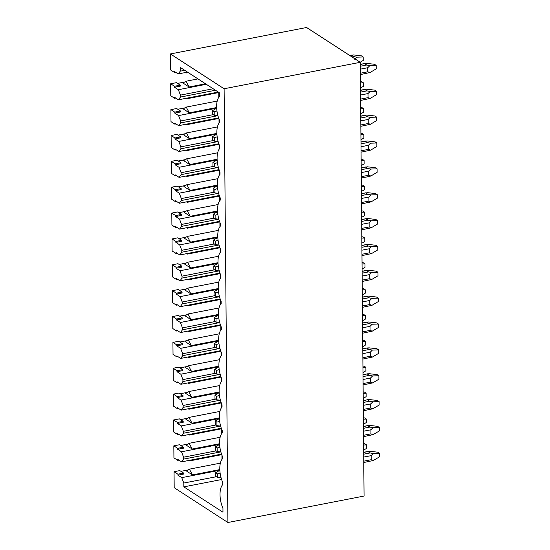 <?xml version="1.0" encoding="UTF-8"?>
<svg xmlns="http://www.w3.org/2000/svg" width="550" height="550" viewBox="0 0 550 550"><rect width="100%" height="100%" fill="white"/><g stroke="black" fill="none" stroke-linecap="round" stroke-linejoin="round"><path stroke-width="0.82" d="M175.526 72.194L174.384 72.421L170.548 69.933L170.404 53.948L224.111 88.756L227.899 522.5L174.192 487.692L174.054 471.707L177.891 474.196L183.638 473.076L183.652 474.045L177.897 475.159L177.891 474.196M224.111 88.756L360.284 62.308L306.577 27.5L170.404 53.948M227.899 522.5L364.066 496.052L360.284 62.308M178.908 460.123L177.767 460.35L173.931 457.861L173.828 445.844L177.664 448.332L183.418 447.212L183.425 448.181L177.671 449.302L177.664 448.332M177.767 460.35L177.76 459.381L181.596 461.862L183.604 459.119L183.59 457.188L181.507 451.784L177.671 449.302M178.681 434.266L177.54 434.486L173.704 431.998L173.601 419.987L177.437 422.469L183.191 421.355L183.198 422.317L177.444 423.438L177.437 422.469M177.54 434.486L177.533 433.517L181.369 436.006L183.377 433.256L183.363 431.324L181.28 425.927L177.444 423.438M178.454 408.402L177.313 408.623L173.477 406.134L173.374 394.123L177.21 396.612L182.964 395.491L182.971 396.461L177.217 397.574L177.21 396.612M177.313 408.623L177.306 407.653L181.143 410.142L183.15 407.392L183.136 405.46L181.053 400.063L177.217 397.574M178.234 382.539L177.086 382.759L173.25 380.277L173.147 368.259L176.983 370.748L182.738 369.627L182.744 370.597L176.99 371.711L176.983 370.748M177.086 382.759L177.079 381.796L180.916 384.278L182.93 381.535L182.909 379.596L180.826 374.199L176.99 371.711M178.008 356.675L176.866 356.902L173.03 354.413L172.92 342.396L176.756 344.884L182.511 343.771L182.524 344.733L176.77 345.854L176.756 344.884M176.866 356.902L176.853 355.933L180.689 358.421L182.703 355.671L182.683 353.739L180.606 348.336L176.77 345.854M177.781 330.818L176.639 331.038L172.803 328.549L172.7 316.539L176.536 319.021L182.284 317.907L182.298 318.869L176.543 319.99L176.536 319.021M176.639 331.038L176.633 330.069L180.469 332.558L182.476 329.808L182.462 327.876L180.379 322.479L176.543 319.99M177.554 304.954L176.413 305.174L172.576 302.692L172.473 290.675L176.309 293.164L182.064 292.043L182.071 293.012L176.316 294.126L176.309 293.164M176.413 305.174L176.406 304.205L180.242 306.694L182.249 303.951L182.236 302.012L180.153 296.615L176.316 294.126M177.327 279.091L176.186 279.311L172.349 276.829L172.246 264.811L176.083 267.3L181.837 266.179L181.844 267.149L176.089 268.269L176.083 267.3M176.186 279.311L176.179 278.348L180.015 280.83L182.022 278.087L182.009 276.148L179.926 270.751L176.089 268.269M177.1 253.227L175.959 253.454L172.123 250.965L172.019 238.947L175.856 241.436L181.61 240.322L181.617 241.285L175.863 242.406L175.856 241.436M175.959 253.454L175.952 252.484L179.788 254.973L181.796 252.223L181.782 250.291L179.699 244.887L175.863 242.406M176.88 227.37L175.732 227.59L171.903 225.101L171.792 213.091L175.629 215.572L181.383 214.459L181.39 215.428L175.636 216.542L175.629 215.572M175.732 227.59L175.725 226.621L179.561 229.109L181.576 226.359L181.555 224.428L179.472 219.031L175.636 216.542M176.653 201.506L175.512 201.726L171.676 199.244L171.566 187.227L175.402 189.716L181.156 188.595L181.17 189.564L175.416 190.678L175.402 189.716M175.512 201.726L175.498 200.764L179.334 203.246L181.349 200.502L181.328 198.564L179.252 193.167L175.416 190.678M176.426 175.642L175.285 175.863L171.449 173.381L171.346 161.363L175.182 163.852L180.929 162.731L180.943 163.701L175.189 164.821L175.182 163.852M175.285 175.863L175.278 174.9L179.114 177.382L181.122 174.639L181.108 172.7L179.025 167.303L175.189 164.821M176.199 149.779L175.058 150.006L171.222 147.517L171.119 135.506L174.955 137.988L180.709 136.874L180.716 137.837L174.962 138.958L174.955 137.988M175.058 150.006L175.051 149.036L178.887 151.525L180.895 148.775L180.881 146.843L178.798 141.439L174.962 138.958M175.972 123.922L174.831 124.142L170.995 121.653L170.892 109.642L174.728 112.124L180.482 111.011L180.489 111.98L174.735 113.094L174.728 112.124M174.831 124.142L174.824 123.172L178.661 125.661L180.668 122.911L180.654 120.979L178.571 115.583L174.735 113.094M175.746 98.058L174.604 98.278L170.768 95.796L170.665 83.779L174.501 86.267L180.256 85.147L180.262 86.116L174.508 87.23L174.501 86.267M174.604 98.278L174.597 97.316L178.434 99.797L180.448 97.054L180.428 95.116L178.344 89.719L174.508 87.23M174.384 72.421L174.371 71.452L178.207 73.934L180.221 71.191L180.187 67.375L219.312 92.73L219.347 96.697A16.301 7.15 -101 0 0 219.553 120.333L219.574 122.554A16.301 7.15 -101 0 0 219.78 146.197L219.801 148.417A16.301 7.15 -101 0 0 220.007 172.054L220.028 174.281A16.301 7.15 -101 0 0 220.234 197.917L220.254 200.138A16.301 7.15 -101 0 0 220.461 223.781L220.474 226.002A16.301 7.15 -101 0 0 220.681 249.645L220.701 251.866A16.301 7.15 -101 0 0 220.907 275.502L220.928 277.729A16.301 7.15 -101 0 0 221.134 301.366L221.155 303.586A16.301 7.15 -101 0 0 221.361 327.229L221.382 329.45A16.301 7.15 -101 0 0 221.588 353.086L221.609 355.314A16.301 7.15 -101 0 0 221.815 378.95L221.829 381.178A16.301 7.15 -101 0 0 222.035 404.814L222.056 407.034A16.301 7.15 -101 0 0 222.262 430.678L222.282 432.898A16.301 7.15 -101 0 0 222.489 456.534L222.509 458.762A16.301 7.15 -101 0 0 222.716 482.398L222.736 484.626A16.301 7.15 -101 0 0 222.942 508.262L222.977 512.222L183.844 486.867L183.81 483.044L216.356 476.726M183.81 483.044L181.734 477.647L177.897 475.159M177.567 83.407L184.601 82.039M170.665 83.779L176.419 82.665L180.256 85.147M218.769 92.558L218.811 97.316M177.794 109.271L184.827 107.903M170.892 109.642L176.646 108.522L180.482 111.011M219.003 118.999L219.038 123.179M178.021 135.128L185.048 133.767M171.119 135.506L176.873 134.386L180.709 136.874M219.23 144.863L219.264 149.043M178.248 160.992L185.274 159.631M171.346 161.363L177.093 160.249L180.929 162.731M219.45 170.727L219.491 174.907M178.475 186.856L185.501 185.488M171.566 187.227L177.32 186.106L181.156 188.595M219.677 196.591L219.718 200.764M178.695 212.719L185.728 211.351M171.792 213.091L177.547 211.97L181.383 214.459M219.904 222.447L219.938 226.627M178.922 238.576L185.955 237.215M172.019 238.947L177.774 237.834L181.61 240.322M220.131 248.311L220.165 252.491M179.149 264.44L186.182 263.079M172.246 264.811L178.001 263.697L181.837 266.179M220.357 274.175L220.392 278.348M179.376 290.304L186.402 288.936M172.473 290.675L178.228 289.554L182.064 292.043M220.584 300.039L220.619 304.212M179.603 316.168L186.629 314.799M172.7 316.539L178.447 315.418L182.284 317.907M220.804 325.896L220.846 330.076M179.829 342.024L186.856 340.663M172.92 342.396L178.674 341.282L182.511 343.771M221.031 351.759L221.072 355.939M180.049 367.888L187.083 366.52M173.147 368.259L178.901 367.146L182.738 369.627M221.258 377.623L221.292 381.796M180.276 393.752L187.309 392.384M173.374 394.123L179.128 393.002L182.964 395.491M221.485 403.48L221.519 407.66M180.503 419.616L187.536 418.248M173.601 419.987L179.355 418.866L183.191 421.355M221.712 429.344L221.746 433.524M180.73 445.473L187.756 444.111M173.828 445.844L179.582 444.73L183.418 447.212M221.939 455.207L221.973 459.388M180.957 471.336L187.983 469.968M174.054 471.707L179.802 470.594L183.638 473.076M373.278 453.537L379.562 453.324L377.822 452.196L369.786 451.275L368.06 451.619L370.109 452.946L373.278 453.537L371.147 455.647L371.181 459.717L373.34 460.487L363.777 462.509M217.394 477.4L217.36 473.887L215.621 472.759L215.655 476.272L217.394 477.4L221.086 477.806M217.36 473.887L220.11 473.007M215.621 472.759L219.849 470.257L181.734 477.647M363.667 450.106L366.603 448.367L366.575 444.909L363.619 445.005M363.612 443.637L364.836 443.781L366.575 444.909M379.562 453.324L379.596 456.789L373.34 460.487M368.328 451.399L363.688 452.471M373.051 427.673L379.342 427.467L377.603 426.339L369.559 425.411L367.833 425.755L369.882 427.082L373.051 427.673L370.92 429.784L370.961 433.854L373.113 434.631L363.55 436.645M217.167 451.536L217.133 448.023L215.394 446.896L215.428 450.409L217.167 451.536L220.866 451.942M217.133 448.023L219.883 447.143M215.394 446.896L219.622 444.393L181.507 451.784M363.385 417.773L364.609 417.918L366.348 419.045L366.376 422.503L363.44 424.243M363.399 419.141L366.348 419.045M379.342 427.467L379.369 430.925L373.113 434.631M368.108 425.535L363.461 426.607M372.824 401.816L379.115 401.603L377.376 400.476L369.332 399.547L367.613 399.898L369.655 401.225L372.824 401.816L370.7 403.92L370.734 407.997L372.886 408.767L363.323 410.788M216.941 425.672L216.906 422.159L215.167 421.032L215.201 424.545L216.941 425.672L220.639 426.085M216.906 422.159L219.656 421.279M215.167 421.032L219.395 418.536M363.158 391.916L364.382 392.054L366.121 393.181L366.149 396.646L363.213 398.386M363.172 393.284L366.121 393.181M379.115 401.603L379.143 405.061L372.886 408.767M363.234 400.572L367.881 399.671L363.234 400.744M372.604 375.953L378.888 375.739L377.149 374.612L369.112 373.691L367.386 374.034L369.428 375.361L372.604 375.953L370.473 378.056L370.507 382.133L372.659 382.903L363.096 384.924M216.714 399.816L216.686 396.303L214.947 395.175L214.974 398.688L216.714 399.816L220.413 400.221M216.686 396.303L219.436 395.416M214.947 395.175L219.168 392.672L181.053 400.063M362.931 366.053L364.155 366.19L365.894 367.317L365.929 370.783L362.986 372.522M362.945 367.421L365.894 367.317M378.888 375.739L378.916 379.204L372.659 382.903M363.007 374.708L367.654 373.808L363.007 374.887M372.377 350.089L378.661 349.876L376.922 348.748L368.885 347.827L367.159 348.171L369.208 349.498L372.377 350.089L370.246 352.199L370.281 356.269L372.439 357.039L362.869 359.061M216.487 373.952L216.459 370.439L214.72 369.311L214.748 372.824L216.487 373.952L220.186 374.357M216.459 370.439L219.209 369.559M214.72 369.311L218.941 366.809M362.704 340.189L363.928 340.333L365.668 341.461L365.702 344.919L362.766 346.658M362.718 341.557L365.668 341.461M378.661 349.876L378.689 353.341L372.439 357.039M362.78 348.851L367.428 347.944L362.787 349.023M372.151 324.225L378.434 324.019L376.695 322.891L368.658 321.963L366.933 322.314L368.981 323.634L372.151 324.225L370.019 326.336L370.054 330.406L372.212 331.183L362.643 333.197M216.26 348.088L216.232 344.575L214.493 343.447L214.521 346.961L216.26 348.088L219.959 348.494M216.232 344.575L218.982 343.695M214.493 343.447L218.721 340.945L180.606 348.336M362.484 314.332L363.708 314.469L365.447 315.597L365.475 319.055L362.539 320.794M362.491 315.693L365.447 315.597M378.434 324.019L378.469 327.477L372.212 331.183M362.553 322.988L367.201 322.087L362.56 323.159M371.924 298.368L378.207 298.155L376.468 297.028L368.431 296.099L366.706 296.45L368.754 297.777L371.924 298.368L369.793 300.472L369.827 304.549L371.986 305.319L362.422 307.34M216.04 322.224L216.006 318.711L214.266 317.584L214.301 321.097L216.04 322.224L219.732 322.637M216.006 318.711L218.756 317.831M214.266 317.584L218.494 315.088L180.379 322.479M362.257 288.468L363.481 288.606L365.221 289.733L365.248 293.198L362.312 294.938M362.264 289.836L365.221 289.733M378.207 298.155L378.242 301.613L371.986 305.319M362.333 297.124L366.974 296.223L362.333 297.296M371.697 272.504L377.987 272.291L376.248 271.164L368.204 270.243L366.479 270.586L368.527 271.913L371.697 272.504L369.566 274.615L369.607 278.685L371.759 279.455L362.196 281.476M215.813 296.368L215.779 292.854L214.039 291.727L214.074 295.24L215.813 296.368L219.512 296.773M215.779 292.854L218.529 291.974M214.039 291.727L218.268 289.224M362.031 262.604L363.254 262.749L364.994 263.869L365.021 267.334L362.086 269.074M362.044 263.972L364.994 263.869M377.987 272.291L378.015 275.756L371.759 279.455M362.106 271.26L366.747 270.359L362.106 271.439M371.47 246.641L377.761 246.428L376.021 245.307L367.978 244.379L366.259 244.722L368.301 246.049L371.47 246.641L369.346 248.751L369.38 252.821L371.532 253.591L361.969 255.613M215.586 270.504L215.552 266.991L213.812 265.863L213.847 269.376L215.586 270.504L219.285 270.909M215.552 266.991L218.309 266.111M213.812 265.863L218.041 263.361L179.926 270.751M361.804 236.741L363.027 236.885L364.767 238.012L364.794 241.471L361.859 243.21M361.817 238.109L364.767 238.012M377.761 246.428L377.788 249.893L371.532 253.591M361.879 245.403L366.527 244.496L361.879 245.575M371.25 220.777L377.534 220.571L375.794 219.443L367.757 218.515L366.032 218.866L368.074 220.186L371.25 220.777L369.119 222.887L369.153 226.958L371.305 227.734L369.208 228.298M215.359 244.64L215.332 241.127L213.593 239.999L213.62 243.512L215.359 244.64L219.058 245.053M215.332 241.127L218.082 240.247M213.593 239.999L217.814 237.504L179.699 244.887M361.577 210.884L362.801 211.021L364.54 212.149L364.574 215.614L361.632 217.346M361.591 212.245L364.54 212.149M377.534 220.571L377.561 224.029L371.305 227.734M361.652 219.539L366.3 218.639L361.652 219.711M371.023 194.92L377.307 194.707L375.567 193.579L367.531 192.651L365.805 193.002L367.854 194.329L371.023 194.92L368.892 197.024L368.926 201.101L371.085 201.871L361.515 203.892M215.133 218.776L215.105 215.263L213.366 214.143L213.393 217.649L215.133 218.776L218.831 219.189M215.105 215.263L217.855 214.383M213.366 214.143L217.587 211.64M361.35 185.02L362.574 185.157L364.313 186.285L364.348 189.75L361.412 191.489M361.364 186.388L364.313 186.285M377.307 194.707L377.334 198.172L371.085 201.871M361.426 193.676L366.073 192.775L361.433 193.847M370.796 169.056L377.08 168.843L375.341 167.716L367.304 166.794L365.578 167.138L367.627 168.465L370.796 169.056L368.665 171.167L368.699 175.237L370.858 176.007L368.754 176.577M214.906 192.919L214.878 189.406L213.139 188.279L213.166 191.792L214.906 192.919L218.604 193.325M214.878 189.406L217.628 188.526M213.139 188.279L217.367 185.776L179.252 193.167M361.13 159.156L362.354 159.301L364.093 160.428L364.121 163.886L361.185 165.626M361.137 160.524L364.093 160.428M377.08 168.843L377.114 172.308L370.858 176.007M361.206 167.812L365.846 166.911L361.206 167.991M370.569 143.192L376.853 142.986L375.114 141.859L367.077 140.931L365.351 141.274L367.4 142.601L370.569 143.192L368.438 145.303L368.473 149.373L370.631 150.143L361.068 152.164M214.686 167.056L214.651 163.542L212.912 162.415L212.946 165.928L214.686 167.056L218.384 167.461M214.651 163.542L217.401 162.662M212.912 162.415L217.14 159.912L179.025 167.303M360.903 133.292L362.127 133.437L363.866 134.564L363.894 138.022L360.958 139.762M360.91 134.661L363.866 134.564M376.853 142.986L376.888 146.444L370.631 150.143M360.979 141.955L365.619 141.047L360.979 142.127M370.342 117.329L376.633 117.123L374.894 115.995L366.85 115.067L365.131 115.417L367.173 116.744L370.342 117.329L368.211 119.439L368.252 123.516L370.404 124.286L360.841 126.308M214.459 141.192L214.424 137.679L212.685 136.551L212.719 140.064L214.459 141.192L218.157 141.604M214.424 137.679L217.174 136.799M212.685 136.551L216.913 134.056M360.676 107.436L361.9 107.573L363.639 108.701L363.667 112.166L360.731 113.898M360.69 108.797L363.639 108.701M376.633 117.123L376.661 120.581L370.404 124.286M360.752 116.091L365.399 115.191L360.752 116.263M370.116 91.472L376.406 91.259L374.667 90.131L366.623 89.203L364.904 89.554L366.946 90.881L370.116 91.472L367.991 93.576L368.026 97.652L370.178 98.422L360.614 100.444M214.232 115.328L214.197 111.822L212.465 110.694L212.492 114.208L214.232 115.328L217.931 115.741M214.197 111.822L216.954 110.935M212.465 110.694L216.686 108.192L178.571 115.583M360.449 81.572L361.673 81.709L363.413 82.837L363.44 86.302L360.504 88.041M360.463 82.94L363.413 82.837M376.406 91.259L376.434 94.724L370.178 98.422M360.525 90.228L365.172 89.327L360.525 90.406M369.896 65.608L376.179 65.395L374.44 64.267L366.403 63.346L364.678 63.69L366.719 65.017L369.896 65.608L367.764 67.719L367.799 71.789L369.951 72.559L360.388 74.58M212.266 88.165L214.005 89.292M356.902 57.186L363.186 56.98L361.446 55.852L353.409 54.924L351.684 55.268L353.732 56.595L356.902 57.186L354.771 59.297M349.738 55.474L351.952 55.048L349.944 55.612M360.174 62.239L363.22 60.438L363.186 56.98M376.179 65.395L376.207 68.86L369.951 72.559M360.298 64.364L364.946 63.463L360.298 64.542M183.844 486.867L221.609 479.531M220.364 463.141L189.372 469.157L186.333 470.938L192.472 474.918L219.814 469.604M181.596 461.862L221.533 454.107M183.604 459.119L220.66 451.921M183.59 457.188L216.129 450.862M220.144 437.277L189.145 443.3L186.106 445.074L192.246 449.054L219.594 443.74M181.369 436.006L221.306 428.244M183.377 433.256L220.433 426.058M183.363 431.324L215.903 425.006M181.28 425.927L219.395 418.522M219.917 411.414L188.918 417.436L185.886 419.217L192.019 423.191L219.367 417.883M181.143 410.142L221.079 402.387M183.15 407.392L220.206 400.201M183.136 405.46L215.676 399.142M219.691 385.557L188.691 391.572L185.659 393.353L191.792 397.327L219.141 392.019M180.916 384.278L220.859 376.523M182.93 381.535L219.986 374.337M182.909 379.596L215.449 373.278M180.826 374.199L218.941 366.795M219.464 359.693L188.464 365.709L185.433 367.489L191.572 371.47L218.914 366.156M180.689 358.421L220.633 350.659M182.703 355.671L219.759 348.473M182.683 353.739L215.229 347.414M219.237 333.829L188.244 339.852L185.206 341.626L191.345 345.606L218.687 340.292M180.469 332.558L220.406 324.803M182.476 329.808L219.532 322.609M182.462 327.876L215.002 321.558M219.01 307.966L188.018 313.988L184.979 315.769L191.118 319.743L218.46 314.435M180.242 306.694L220.179 298.939M182.249 303.951L219.306 296.752M182.236 302.012L214.775 295.694M180.153 296.615L218.268 289.211M218.79 282.109L187.791 288.124L184.752 289.905L190.891 293.879L218.24 288.571M180.015 280.83L219.952 273.075M182.022 278.087L219.079 270.889M182.009 276.148L214.548 269.83M218.563 256.245L187.564 262.261L184.532 264.041L190.664 268.022L218.013 262.707M179.788 254.973L219.725 247.211M181.796 252.223L218.852 245.025M181.782 250.291L214.321 243.966M218.336 230.381L187.337 236.404L184.305 238.178L190.438 242.158L217.786 236.851M179.561 229.109L219.505 221.354M181.576 226.359L218.632 219.168M181.555 224.428L214.094 218.109M179.472 219.031L217.587 211.626M218.109 204.518L187.11 210.54L184.078 212.321L190.218 216.294L217.559 210.987M179.334 203.246L219.278 195.491M181.349 200.502L218.405 193.304M181.328 198.564L213.874 192.246M217.883 178.661L186.89 184.676L183.851 186.457L189.991 190.438L217.333 185.123M179.114 177.382L219.051 169.627M181.122 174.639L218.178 167.441M181.108 172.7L213.647 166.382M217.656 152.797L186.663 158.819L183.624 160.593L189.764 164.574L217.106 159.259M178.887 151.525L218.824 143.763M180.895 148.775L217.951 141.577M180.881 146.843L213.421 140.518M178.798 141.439L216.913 134.042M217.436 126.933L186.436 132.956L183.397 134.729L189.537 138.71L216.886 133.403M178.661 125.661L218.597 117.906M180.668 122.911L217.724 115.72M180.654 120.979L213.194 114.661M217.209 101.069L186.209 107.092L183.178 108.873L189.31 112.846L216.659 107.539M178.434 99.797L218.281 92.063M180.448 97.054L215.483 90.248M180.428 95.116L212.967 88.797M178.344 89.719L206.291 84.294M197.972 78.904L185.982 81.228L182.951 83.009L189.09 86.989L205.528 83.792M178.207 73.934L187.522 72.126M180.221 71.191L184.724 70.317M187.364 72.16L185.914 73.033L188.231 72.586M185.982 81.228L189.09 86.989M185.914 73.033L185.625 72.497M187.591 98.024L186.141 98.897L218.982 92.517M186.209 107.092L189.31 112.846M186.141 98.897L185.852 98.361M187.818 123.881L186.367 124.761L218.797 118.456M186.436 132.956L189.537 138.71M186.367 124.761L186.079 124.218M188.045 149.744L186.587 150.618L219.024 144.32M186.663 158.819L189.764 164.574M186.587 150.618L186.306 150.081M188.272 175.608L186.814 176.481L219.251 170.184M186.89 184.676L189.991 190.438M186.814 176.481L186.526 175.945M188.492 201.465L187.041 202.345L219.478 196.048M187.11 210.54L190.218 216.294M187.041 202.345L186.752 201.809M188.719 227.329L187.268 228.209L219.697 221.904M187.337 236.404L190.438 242.158M187.268 228.209L186.979 227.666M188.946 253.192L187.495 254.066L219.924 247.768M187.564 262.261L190.664 268.022M187.495 254.066L187.206 253.529M189.173 279.056L187.722 279.929L220.151 273.632M187.791 288.124L190.891 293.879M187.722 279.929L187.433 279.393M189.399 304.913L187.942 305.793L220.378 299.496M188.018 313.988L191.118 319.743M187.942 305.793L187.66 305.257M189.626 330.777L188.169 331.65L220.605 325.353M188.244 339.852L191.345 345.606M188.169 331.65L187.88 331.114M189.846 356.641L188.396 357.514L220.825 351.216M188.464 365.709L191.572 371.47M188.396 357.514L188.107 356.978M190.073 382.504L188.623 383.377L221.052 377.08M188.691 391.572L191.792 397.327M188.623 383.377L188.334 382.841M190.3 408.361L188.849 409.241L221.279 402.937M188.918 417.436L192.019 423.191M188.849 409.241L188.561 408.698M190.527 434.225L189.076 435.098L221.506 428.801M189.145 443.3L192.246 449.054M189.076 435.098L188.788 434.562M221.732 454.664L189.296 460.962L189.014 460.426M190.754 460.089L189.296 460.962M189.372 469.157L192.472 474.918M363.763 461.161L371.181 459.717M363.729 457.084L371.147 455.647M363.701 454.19L370.109 452.946M363.536 435.297L370.961 433.854M363.502 431.228L370.92 429.784M363.474 428.326L369.882 427.082M363.309 409.434L370.734 407.997M363.275 405.364L370.7 403.92M363.248 402.469L369.655 401.225M363.082 383.577L370.507 382.133M363.048 379.5L370.473 378.056M363.027 376.606L369.428 375.361M362.862 357.713L370.281 356.269M362.821 353.636L370.246 352.199M362.801 350.742L369.208 349.498M362.636 331.849L370.054 330.406M362.601 327.779L370.019 326.336M362.574 324.878L368.981 323.634M362.409 305.986L369.827 304.549M362.374 301.916L369.793 300.472M362.347 299.021L368.754 297.777M362.182 280.129L369.607 278.685M362.147 276.052L369.566 274.615M362.12 273.157L368.527 271.913M361.955 254.265L369.38 252.821M361.921 250.188L369.346 248.751M361.893 247.294L368.301 246.049M361.728 228.401L369.153 226.958M361.694 224.331L369.119 222.887M361.673 221.43L368.074 220.186M361.508 202.538L368.926 201.101M361.467 198.468L368.892 197.024M361.446 195.573L367.854 194.329M361.281 176.681L368.699 175.237M361.247 172.604L368.665 171.167M361.219 169.709L367.627 168.465M361.054 150.817L368.473 149.373M361.02 146.747L368.438 145.303M360.993 143.846L367.4 142.601M360.828 124.953L368.252 123.516M360.793 120.883L368.211 119.439M360.766 117.982L367.173 116.744M360.601 99.089L368.026 97.652M360.566 95.019L367.991 93.576M360.539 92.125L366.946 90.881M360.374 73.233L367.799 71.789M360.339 69.156L367.764 67.719M360.319 66.261L366.719 65.017M351.993 56.932L353.732 56.595M363.688 452.293L368.328 451.392M363.461 426.436L368.101 425.528M361.742 229.756L369.208 228.305M361.288 178.028L368.761 176.577"/></g></svg>
